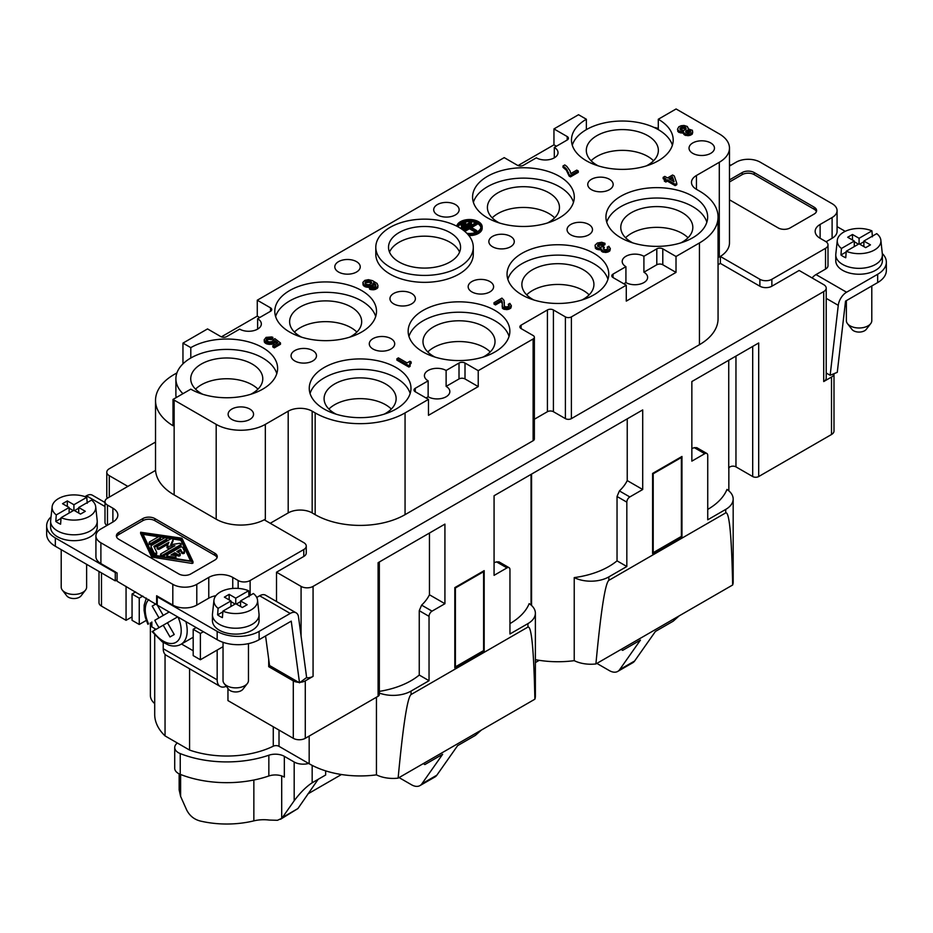 <?xml version="1.0" encoding="UTF-8"?>
<svg xmlns="http://www.w3.org/2000/svg" width="933" height="933" viewBox="0 0 933 933"><rect width="100%" height="100%" fill="white"/><g stroke="black" fill="none" stroke-linecap="round" stroke-linejoin="round"><path stroke-width="1.4" d="M823.722 291.574A8.479 4.898 0 0 0 826.206 288.122L826.206 378.087A8.479 4.898 0 0 1 823.722 381.55L823.722 291.574L313.068 586.402A8.479 4.898 180 0 1 301.079 586.402L276.506 572.209L303.773 556.465L303.773 549.549A8.479 4.898 0 0 0 306.257 546.085A8.479 4.898 0 0 0 303.773 542.633L264.261 519.821L265.334 519.191L265.334 424.375L288.192 411.185A16.957 9.785 180 0 1 312.17 411.185L315.167 412.911A63.572 36.702 0 0 0 405.062 412.911L428.48 399.394L428.48 415.313L478.232 386.589L478.232 370.669L533.116 338.982A4.233 2.449 180 0 0 534.364 337.256A4.233 2.449 180 0 0 533.116 335.518L521.127 328.603A4.233 2.449 180 0 1 519.891 326.877A4.233 2.449 180 0 1 521.127 325.139L547.414 309.966A4.233 2.449 180 0 1 553.409 309.966L565.398 316.893A4.233 2.449 0 0 0 571.393 316.893L626.276 285.206L613.039 277.567A4.233 2.449 0 0 1 611.803 275.83A4.233 2.449 0 0 1 613.039 274.104L625.926 266.663L625.926 282.582A12.712 7.336 0 0 0 639.781 284.168A12.712 7.336 0 0 0 647.63 277.393A12.712 7.336 0 0 0 643.91 272.203L656.797 264.762A4.233 2.449 180 0 1 662.792 264.762L676.017 272.401L676.017 256.482L699.447 242.953A63.572 36.702 180 0 0 718.06 217.004L718.06 318.748A63.572 36.702 180 0 1 699.447 344.697L699.447 242.953M534.364 419.244L547.414 411.71A4.233 2.449 180 0 1 553.409 411.71L565.398 418.625A4.233 2.449 0 0 0 571.393 418.625L699.447 344.697M268.716 659.293L268.716 666.687L270.138 665.859M276.506 572.209L276.506 601.517M303.773 549.549L250.126 580.524A8.479 4.898 180 0 1 238.148 580.524L232.749 577.41L232.749 588.455M259.117 631.384L259.117 639.688A29.669 17.132 180 0 1 217.167 639.688L157.234 605.085L157.234 596.782L217.167 631.384A29.669 17.132 180 0 0 259.117 631.384L290.21 613.436L259.642 595.79L256.727 597.47M259.642 595.79A11.872 6.846 -60 0 1 265.578 595.207L296.146 612.853A11.872 6.846 -60 0 1 298.513 616.958L306.63 677.521L299.516 682.816L269.544 665.509L265.578 635.956M718.06 264.739L720.369 263.398L720.369 256.482L719.296 257.1L719.296 162.284L696.45 175.486L696.45 189.317A16.957 9.785 180 0 1 691.481 182.401A16.957 9.785 180 0 1 696.45 175.486M265.334 424.375A34.754 20.059 180 0 1 216.188 424.375L174.144 400.105L174.144 494.922A63.572 36.702 180 0 1 155.566 470.395L107.482 498.164A8.479 4.898 180 0 0 104.997 501.627L104.997 522.387A8.479 4.898 180 0 0 106.91 525.477M428.48 399.394L415.255 391.755A4.233 2.449 0 0 1 414.019 390.029A4.233 2.449 0 0 1 415.255 388.291L428.142 380.851L428.142 396.77L426.043 397.983M428.142 380.851A12.712 7.336 180 0 1 424.422 375.661A12.712 7.336 180 0 1 432.271 368.885A12.712 7.336 180 0 1 446.126 370.471L446.126 386.39L459.013 378.95A4.233 2.449 180 0 1 465.007 378.95L478.232 386.589M828.003 265.625A8.479 4.898 180 0 1 825.518 269.089L825.518 248.318A8.479 4.898 180 0 0 828.003 244.866L828.003 265.625M820.119 238.288A16.957 9.785 180 0 1 815.162 231.372A16.957 9.785 180 0 1 820.119 224.445L820.119 238.288L825.518 241.402A8.479 4.898 180 0 1 828.003 244.866M729.478 166.051L736.207 162.155A16.957 9.785 180 0 1 760.185 162.155L832.108 203.686A16.957 9.785 180 0 1 837.076 210.601A16.957 9.785 180 0 1 832.108 217.529L820.119 224.445M377.119 283.492L378.017 285.743L376.967 287.212L371.427 288.332L369.328 287.644L370.833 286.781L374.425 286.944L375.777 285.825L375.777 284.787L373.527 282.792L372.629 284.868L368.278 285.999L363.94 284.705L362.89 282.361L364.838 280.378L368.43 279.678L372.477 280.635L377.119 283.492M729.478 179.894L742.202 172.547A8.479 4.898 180 0 1 754.191 172.547L814.124 207.149L814.124 209.225A8.479 4.898 0 0 1 816.422 211.639M729.478 181.97L742.202 174.623A8.479 4.898 180 0 1 754.191 174.623L814.124 209.225M719.296 162.284A34.754 20.059 180 0 0 729.478 148.102A34.754 20.059 180 0 0 719.296 133.909L677.253 109.639A63.572 36.702 0 0 0 676.087 108.974L658.29 119.249A50.86 29.366 0 0 1 673.194 140.008A50.86 29.366 0 0 1 622.334 169.374A50.86 29.366 0 0 1 571.474 140.008A50.86 29.366 0 0 1 586.367 119.249L578.53 114.724L553.957 128.917L553.957 144.837L518.048 165.561M814.124 207.149A8.479 4.898 0 0 1 816.608 210.601A8.479 4.898 0 0 1 814.124 214.065L790.158 227.909A8.479 4.898 0 0 1 778.169 227.909L729.478 199.802M142.842 518.573A8.479 4.898 180 0 1 154.831 518.573L214.765 553.187A8.479 4.898 0 0 1 217.249 556.639A8.479 4.898 0 0 1 214.765 560.103L190.798 573.947A8.479 4.898 0 0 1 178.809 573.947L118.876 539.344A8.479 4.898 0 0 1 116.392 535.88A8.479 4.898 0 0 1 118.876 532.416L142.842 518.573L142.842 520.661L118.876 534.492A8.479 4.898 0 0 0 116.578 536.918M217.062 557.677A8.479 4.898 0 0 0 214.765 555.263L154.831 520.661A8.479 4.898 180 0 0 142.842 520.661M140.661 533.524L151.473 556.628A1.411 0.816 0 0 0 152.464 557.199L192.105 563.439L193.003 563.042L192.968 561.771M176.932 372.885L174.144 374.495A63.572 36.702 180 0 0 155.519 400.455L155.519 470.43M567.194 140.008A4.233 2.449 0 0 0 568.43 138.282A4.233 2.449 0 0 0 567.194 136.556L567.194 140.008L554.307 147.449A12.712 7.336 0 0 1 558.027 152.639A12.712 7.336 0 0 1 550.178 159.426A12.712 7.336 0 0 1 536.323 157.829L523.436 165.269A4.233 2.449 0 0 1 517.442 165.269L504.217 157.63L257.275 300.204L270.512 307.843A4.233 2.449 180 0 1 271.748 309.569A4.233 2.449 180 0 1 270.512 311.295L257.625 318.736A12.712 7.336 0 0 1 261.345 323.926A12.712 7.336 0 0 1 253.496 330.714A12.712 7.336 0 0 1 239.641 329.127L226.754 336.556A4.233 2.449 0 0 1 220.759 336.556L207.534 328.917L182.961 343.111L182.961 363.858M257.275 300.204L257.275 316.124L221.366 336.848M369.328 287.644L369.631 289.195L374.121 289.72L377.422 288.157L378.017 285.743M377.865 287.551L377.865 286.174M535.379 659.654A72.051 41.6 0 0 0 574.227 660.657A25.424 14.683 0 0 0 595.907 663.946L732.662 584.991A25.424 14.683 0 0 0 733.175 582.075L733.175 499.027A25.424 14.683 0 0 0 726.97 489.428A72.051 41.6 180 0 1 707.739 509.406M376.442 697.231L376.442 774.856A25.424 14.683 0 0 0 398.123 778.134L534.877 699.19A25.424 14.683 0 0 0 535.379 696.275L535.379 613.226A25.424 14.683 0 0 0 529.186 603.616A72.051 41.6 180 0 1 509.954 623.606M376.442 774.856A72.051 41.6 180 0 1 309.173 763.754L279.014 746.342A4.233 2.449 0 0 0 273.276 746.202L273.276 726.76M459.572 252.132A36.025 20.794 0 0 0 450.021 242.265A36.025 20.794 0 0 0 414.753 236.959A36.025 20.794 0 0 0 389.516 252.132M450.021 232.574A36.025 20.794 0 0 0 410.753 228.072A36.025 20.794 0 0 0 388.525 247.28A36.025 20.794 0 0 0 399.067 261.986A36.025 20.794 0 0 0 438.335 266.5A36.025 20.794 0 0 0 460.564 247.28A36.025 20.794 0 0 0 450.021 232.574M104.997 501.627A8.479 4.898 180 0 0 107.482 505.08L112.881 508.193A16.957 9.785 180 0 1 117.838 515.121A16.957 9.785 180 0 1 112.881 522.037L100.892 528.964A16.957 9.785 0 0 0 95.924 535.88A16.957 9.785 0 0 0 100.892 542.796L172.815 584.326L172.815 605.085L156.627 595.744L156.627 604.048L157.234 603.709M365.13 283.317L366.482 284.437L369.328 284.705L371.731 282.792L371.124 281.754L368.43 280.891L365.584 281.673L365.13 283.317L365.13 282.279M490.222 351.963A36.025 20.794 0 0 0 484.484 347.636A36.025 20.794 0 0 0 427.792 351.963M127.856 486.396L109.278 475.667A8.479 4.898 180 0 1 106.794 472.215A8.479 4.898 180 0 1 109.278 468.751L155.519 442.055M107.388 498.222A8.479 4.898 180 0 1 106.794 496.438L106.794 472.215M547.461 222.987A36.025 20.794 0 0 0 559.462 207.488A36.025 20.794 0 0 0 548.907 192.781A36.025 20.794 0 0 0 509.651 188.279A36.025 20.794 0 0 0 487.411 207.488A36.025 20.794 0 0 0 497.965 222.194A36.025 20.794 0 0 0 499.423 222.987M573.492 202.298A50.86 29.366 0 0 0 559.403 186.728A50.86 29.366 0 0 0 508.228 179.474A50.86 29.366 0 0 0 473.381 202.298M658.29 128.392A63.572 36.702 0 0 0 653.893 127.366M429.448 533.046L429.448 594.776A72.051 41.6 180 0 1 421.611 605.132L419.255 610.683L419.255 675.049L429.04 680.705L429.04 616.34A4.233 2.449 -60 0 1 432.037 611.15L444.924 603.709L444.924 524.113L378.098 562.704L378.098 696.275L305.278 738.318A8.479 4.898 180 0 1 293.289 738.318L293.289 680.868L268.716 666.687M270.255 523.273L288.192 512.917A16.957 9.785 180 0 1 312.17 512.917L315.167 514.654A63.572 36.702 0 0 0 405.062 514.654L533.116 440.726L533.116 338.982M559.403 176.349A50.86 29.366 0 0 0 503.972 169.981A50.86 29.366 0 0 0 472.576 197.108A50.86 29.366 0 0 0 487.481 217.867A50.86 29.366 0 0 0 542.901 224.235A50.86 29.366 0 0 0 574.296 197.108A50.86 29.366 0 0 0 559.403 176.349M338.539 272.028A12.712 7.336 180 0 1 334.807 266.838A12.712 7.336 180 0 1 342.656 260.05A12.712 7.336 180 0 1 356.523 261.648A12.712 7.336 180 0 1 360.243 266.838A12.712 7.336 180 0 1 352.394 273.614A12.712 7.336 180 0 1 338.539 272.028M653.555 160.779A36.025 20.794 0 0 0 647.805 156.452A36.025 20.794 0 0 0 591.114 160.779M446.126 370.471L459.013 363.03A4.233 2.449 180 0 1 465.007 363.03L478.232 370.669M375.801 247.28L375.801 254.208A48.738 28.142 0 0 0 390.087 274.104A48.738 28.142 0 0 0 443.198 280.203A48.738 28.142 0 0 0 473.288 254.208L473.288 247.28A48.738 28.142 0 0 0 459.013 227.384A48.738 28.142 0 0 0 405.89 221.284A48.738 28.142 0 0 0 375.801 247.28A48.738 28.142 0 0 0 390.087 267.176A48.738 28.142 0 0 0 443.198 273.276A48.738 28.142 0 0 0 473.288 247.28M483.026 357.082A36.025 20.794 0 0 0 495.026 341.583A36.025 20.794 0 0 0 484.484 326.877A36.025 20.794 0 0 0 445.228 322.363A36.025 20.794 0 0 0 422.987 341.583A36.025 20.794 0 0 0 433.53 356.289A36.025 20.794 0 0 0 434.988 357.082M680.822 242.883A36.025 20.794 0 0 0 692.822 227.384A36.025 20.794 0 0 0 682.268 212.677A36.025 20.794 0 0 0 643.012 208.176A36.025 20.794 0 0 0 620.772 227.384A36.025 20.794 0 0 0 631.326 242.09A36.025 20.794 0 0 0 632.772 242.883M706.852 222.194A50.86 29.366 0 0 0 692.753 206.625A50.86 29.366 0 0 0 641.577 199.37A50.86 29.366 0 0 0 606.742 222.194M675.375 189.667A50.86 29.366 0 0 0 605.937 217.004A50.86 29.366 0 0 0 620.83 237.763A50.86 29.366 0 0 0 676.262 244.131A50.86 29.366 0 0 0 707.657 217.004A50.86 29.366 0 0 0 692.753 196.245A50.86 29.366 0 0 0 675.375 189.667M174.144 494.922L216.188 519.191L216.188 424.375M232.749 577.41A16.957 9.785 180 0 0 208.77 577.41L196.793 584.326A16.957 9.785 180 0 1 172.815 584.326M265.334 519.191A34.754 20.059 180 0 1 216.188 519.191M374.121 289.72L374.121 288.332M373.375 289.801L373.375 288.414M437.425 214.928A12.712 7.336 180 0 1 433.705 209.738A12.712 7.336 180 0 1 441.554 202.962A12.712 7.336 180 0 1 455.409 204.549A12.712 7.336 180 0 1 459.141 209.738A12.712 7.336 180 0 1 451.292 216.526A12.712 7.336 180 0 1 437.425 214.928M696.45 189.317L699.447 191.055A63.572 36.702 180 0 1 718.06 217.004M95.924 535.88L95.924 556.639A16.957 9.785 0 0 0 100.892 563.567L100.892 542.796M534.877 699.19C533.828 649.73 531.518 625.681 527.938 627.069L527.938 623.606A25.424 14.683 0 0 0 535.379 613.226M398.123 778.134C403.114 725.186 407.429 697.324 411.056 694.537L527.938 627.069M117.068 579.825L115.272 580.862L115.272 572.559L117.068 572.909L117.068 581.212L157.234 605.039M728.731 360.255L728.731 468.471A4.233 2.449 180 0 1 731.449 466.325A4.233 2.449 180 0 1 735.962 466.873L752.698 476.541A4.233 2.449 0 0 0 758.692 476.541L831.513 434.498A8.479 4.898 0 0 0 833.997 431.034L833.997 373.69A8.479 4.898 0 0 1 831.513 377.049L831.513 434.498M623.827 283.795L625.926 282.582M305.278 738.318L305.278 680.868L313.068 676.378A8.479 4.898 180 0 1 306.281 677.79M305.278 680.868A8.479 4.898 180 0 1 300.239 682.268M298.607 682.291A8.479 4.898 180 0 1 293.289 680.868M729.478 148.102L729.478 242.918A34.754 20.059 180 0 1 719.296 257.1M720.369 256.482L759.882 279.294A8.479 4.898 0 0 0 771.871 279.294L825.518 248.318M720.369 263.398L759.882 286.209A8.479 4.898 0 0 0 771.871 286.209L799.149 270.465L823.722 284.658A8.479 4.898 0 0 1 826.206 288.122M625.926 266.663A12.712 7.336 180 0 1 622.206 261.473A12.712 7.336 180 0 1 630.055 254.686A12.712 7.336 180 0 1 643.91 256.283L643.91 272.203M626.276 285.206L626.276 301.114L676.017 272.401M78.71 507.505L91.562 500.088A21.832 12.607 180 0 1 95.702 506.724A21.832 12.607 180 0 1 84.413 518.55A21.832 12.607 180 0 1 61.065 517.687L73.917 510.269L80.518 514.083L85.311 511.307L78.71 507.505L78.71 513.045M303.773 556.465A8.479 4.898 0 0 0 306.257 553.012L306.257 546.085M691.854 448.516A72.051 41.6 0 0 0 694.327 447.677L696.764 447.665L706.864 453.485A4.233 2.449 120 0 0 704.742 453.695L691.854 461.135L691.854 381.55L758.692 342.971L758.692 476.541M356.861 332.066A36.025 20.794 0 0 0 351.123 327.74A36.025 20.794 0 0 0 294.431 332.066M554.657 217.867A36.025 20.794 0 0 0 548.907 213.54A36.025 20.794 0 0 0 492.227 217.867M376.967 288.589L376.967 287.212M375.917 289.195L375.917 287.819M377.422 288.157L377.422 286.781M384.139 414.17A36.025 20.794 0 0 0 396.14 398.671A36.025 20.794 0 0 0 385.586 383.964A36.025 20.794 0 0 0 346.33 379.463A36.025 20.794 0 0 0 324.089 398.671A36.025 20.794 0 0 0 334.644 413.377A36.025 20.794 0 0 0 336.09 414.17M410.17 393.481A50.86 29.366 0 0 0 396.07 377.912A50.86 29.366 0 0 0 344.895 370.658A50.86 29.366 0 0 0 310.059 393.481M324.148 409.062A50.86 29.366 0 0 0 379.579 415.418A50.86 29.366 0 0 0 410.975 388.291A50.86 29.366 0 0 0 396.07 367.532A50.86 29.366 0 0 0 377.818 360.768A50.86 29.366 0 0 0 309.255 388.291A50.86 29.366 0 0 0 324.148 409.062M365.258 283.492L366.331 282.617L366.331 281.241M365.584 283.061L365.584 281.673M366.331 282.617L369.176 282.361L369.176 280.985M368.43 282.279L368.43 280.891M167.905 556.126L174.179 557.118A1.411 0.816 0 0 0 175.964 556.336A1.411 0.816 0 0 0 174.914 555.543L170.996 554.925L174.809 552.721L177.806 554.447A1.411 0.816 0 0 0 179.346 554.622A1.411 0.816 0 0 0 180.221 553.875A1.411 0.816 0 0 0 179.801 553.292L176.803 551.566L180.629 549.362L181.702 551.625A1.411 0.816 0 0 0 183.253 552.231A1.411 0.816 0 0 0 184.477 551.415A1.411 0.816 0 0 0 184.431 551.205L182.716 547.578A1.411 0.816 0 0 0 180.349 547.216L167.275 554.762A1.411 0.816 0 0 0 166.855 555.345A1.411 0.816 0 0 0 167.905 556.126L167.905 557.398M293.289 738.318L227.955 700.601L227.955 688.449M688.018 237.763A36.025 20.794 0 0 0 682.268 233.448A36.025 20.794 0 0 0 625.577 237.763M492.577 246.767A12.712 7.336 180 0 1 488.845 241.577A12.712 7.336 180 0 1 496.694 234.789A12.712 7.336 180 0 1 510.549 236.387A12.712 7.336 180 0 1 514.281 241.577A12.712 7.336 180 0 1 506.432 248.353A12.712 7.336 180 0 1 492.577 246.767M643.91 256.283L656.797 248.843A4.233 2.449 180 0 1 662.792 248.843L676.017 256.482M166.855 555.345L166.855 556.733A1.411 0.816 0 0 0 167.264 557.293M375.171 289.452L375.171 288.075M837.076 210.601L837.076 231.372A16.957 9.785 180 0 1 832.108 238.288L826.09 241.764M732.662 584.991C731.612 535.53 729.303 511.494 725.722 512.87L725.722 509.406L707.739 519.798L707.739 455.432A4.233 2.449 120 0 0 706.864 453.485M132.054 616.853L126.06 620.317L101.487 606.123A8.479 4.898 180 0 1 99.003 602.671L99.003 571.474M534.364 337.256L534.364 438.988A4.233 2.449 180 0 1 533.116 440.726M379.334 561.981L379.334 694.537A4.233 2.449 180 0 1 378.098 696.275M174.144 400.105A63.572 36.702 180 0 1 173.002 399.429L173.002 425.728A63.572 36.702 180 0 1 155.519 400.455M527.938 623.606L509.954 633.985L509.954 569.62A4.233 2.449 -60 0 0 509.08 567.684L498.968 561.853L496.531 561.876A72.051 41.6 180 0 1 494.07 562.704M150.376 622.836L150.376 695.412A25.424 14.683 0 0 0 154.703 703.599M646.359 165.887A36.025 20.794 0 0 0 658.36 150.4A36.025 20.794 0 0 0 647.805 135.682A36.025 20.794 0 0 0 608.549 131.18A36.025 20.794 0 0 0 586.309 150.4A36.025 20.794 0 0 0 596.28 164.756A36.025 20.794 0 0 0 596.863 165.106A36.025 20.794 0 0 0 598.31 165.887M375.777 285.825L375.777 284.787M208.77 577.41L208.77 598.17A16.957 9.785 180 0 1 215.885 595.721M371.427 289.72L371.427 288.332M370.529 289.545L370.529 288.157M509.08 567.684A4.233 2.449 -60 0 0 506.957 567.894L494.07 575.334L494.07 495.738L642.709 409.925L642.709 489.51L627.233 480.577L627.233 418.859M391.324 409.062A36.025 20.794 0 0 0 385.586 404.735A36.025 20.794 0 0 0 328.894 409.062M371.241 286.932L373.223 285.743L373.527 283.667M373.223 285.743L373.223 284.355M126.06 620.317L126.06 586.402M823.722 381.55L831.513 377.049M589.12 294.863A36.025 20.794 0 0 0 583.37 290.536A36.025 20.794 0 0 0 526.69 294.863M581.924 299.983A36.025 20.794 0 0 0 593.924 284.483A36.025 20.794 0 0 0 583.37 269.777A36.025 20.794 0 0 0 544.114 265.264A36.025 20.794 0 0 0 521.874 284.483A36.025 20.794 0 0 0 532.428 299.19A36.025 20.794 0 0 0 533.886 299.983M710.736 142.959A12.712 7.336 0 0 0 696.881 141.361A12.712 7.336 0 0 0 689.032 148.149A12.712 7.336 0 0 0 692.753 153.339A12.712 7.336 0 0 0 706.619 154.925A12.712 7.336 0 0 0 714.468 148.149A12.712 7.336 0 0 0 710.736 142.959M607.954 279.294A50.86 29.366 0 0 0 593.866 263.724A50.86 29.366 0 0 0 542.691 256.47A50.86 29.366 0 0 0 507.844 279.294M575.614 246.58A50.86 29.366 0 0 0 507.051 274.104A50.86 29.366 0 0 0 521.944 294.863A50.86 29.366 0 0 0 577.364 301.231A50.86 29.366 0 0 0 608.759 274.104A50.86 29.366 0 0 0 593.866 253.344A50.86 29.366 0 0 0 575.614 246.58M349.677 337.186A36.025 20.794 0 0 0 361.677 321.687A36.025 20.794 0 0 0 351.123 306.98A36.025 20.794 0 0 0 311.867 302.467A36.025 20.794 0 0 0 289.627 321.687A36.025 20.794 0 0 0 300.181 336.393A36.025 20.794 0 0 0 301.627 337.186M375.707 316.497A50.86 29.366 0 0 0 361.607 300.916A50.86 29.366 0 0 0 310.432 293.662A50.86 29.366 0 0 0 275.597 316.497M373.527 284.18L375.661 286.023M375.323 285.568L375.323 284.18M369.631 289.195L369.631 287.819M812.095 277.952A11.872 6.846 -60 0 1 816.002 274.582L825.518 269.089M208.77 598.17L196.793 605.085A16.957 9.785 180 0 1 172.815 605.085M372.477 289.801L372.477 288.414M725.722 512.87L608.852 580.349C605.214 583.137 600.899 610.998 595.907 663.946M509.068 336.393A50.86 29.366 0 0 0 494.968 320.812A50.86 29.366 0 0 0 443.793 313.558A50.86 29.366 0 0 0 408.957 336.393M361.607 290.536A50.86 29.366 0 0 0 306.187 284.168A50.86 29.366 0 0 0 274.792 311.295A50.86 29.366 0 0 0 289.685 332.066A50.86 29.366 0 0 0 345.117 338.422A50.86 29.366 0 0 0 376.512 311.295A50.86 29.366 0 0 0 361.607 290.536M609.447 179.288A12.712 7.336 0 0 0 595.592 177.702A12.712 7.336 0 0 0 587.743 184.477A12.712 7.336 0 0 0 591.464 189.667A12.712 7.336 0 0 0 605.319 191.265A12.712 7.336 0 0 0 613.168 184.477A12.712 7.336 0 0 0 609.447 179.288M494.968 310.432A50.86 29.366 0 0 0 476.716 303.668A50.86 29.366 0 0 0 408.153 331.203A50.86 29.366 0 0 0 423.046 351.963A50.86 29.366 0 0 0 478.466 358.33A50.86 29.366 0 0 0 509.861 331.203A50.86 29.366 0 0 0 494.968 310.432M312.765 350.575A12.712 7.336 0 0 0 298.91 348.989A12.712 7.336 0 0 0 291.061 355.765A12.712 7.336 0 0 0 294.781 360.954A12.712 7.336 0 0 0 308.636 362.552A12.712 7.336 0 0 0 316.485 355.765A12.712 7.336 0 0 0 312.765 350.575M396.898 358.75L396.898 360.138L408.887 367.054L410.088 366.366L410.088 364.978L408.887 365.678L396.898 358.75L398.403 357.887L407.091 362.902L409.937 361.258L411.138 361.957L409.634 363.508L409.785 364.64L411.138 363.334L411.138 361.957M468.867 235.583A12.712 7.336 0 0 0 482.174 228.247L482.174 226.871A12.712 7.336 0 0 0 467.048 219.663L466.815 219.687A12.712 7.336 0 0 0 456.797 226.194M664.366 179.766L664.366 181.142L665.859 182.017L667.363 181.142L675.154 185.644L676.798 184.699L676.798 183.311L675.154 184.268L667.363 179.766L665.859 180.629L664.366 179.766L665.859 178.903L663.165 177.34L664.809 176.395L667.515 177.946L672.6 175.007L674.256 175.952L676.798 183.311M663.165 177.34L663.165 178.728L664.658 179.591M597.703 246.254L599.709 245.122L603.15 245.729L604.957 244.691L604.957 243.303L603.15 244.341L599.709 243.735L597.61 244.947L597.61 246.16L600.455 247.28L603.01 246.51L604.351 247.28L603.301 248.924L605.552 249.881L608.094 248.749L607.196 247.198L608.852 246.242L610.345 248.668L608.398 250.487L603.453 250.919L601.353 249.706L601.062 248.493L598.205 248.411L595.359 246.767L595.067 245.204L597.307 243.047L601.657 242.265L604.957 243.303M603.546 249.216L604.351 247.28M607.196 247.198L607.85 248.994M601.062 248.843L601.96 251.607L606.147 252.47L609.902 250.825L610.345 248.668M595.067 246.079L596.117 248.924L601.062 249.881M562.996 165.969L562.996 167.345L566.296 170.121L569.142 176.092L570.495 176.862L578.285 172.372L578.285 170.984L570.495 175.486L569.142 174.704L566.296 168.733L562.996 165.969L564.792 164.931L566.891 166.482L570.04 170.891L570.786 173.573L576.781 170.121L578.285 170.984M508.228 304.333L509.873 303.388L511.377 305.802L509.43 307.622L505.978 308.228L502.386 306.84L502.234 301.919L501.336 300.181L495.493 303.563L494 302.689L501.942 298.105L504.03 300.356L504.333 306.071L505.838 306.934L508.077 306.677L509.278 305.464L508.228 304.333L508.882 306.129M502.082 305.977L502.98 308.753L507.179 309.616L510.922 307.972L511.377 305.802M494 302.689L494 304.076L495.493 304.939L501.336 301.569L502.304 303.855M504.182 305.639L504.333 302.432M264.144 339.892L266.092 337.384L271.631 336.953L272.833 337.303L271.48 338.247L266.838 338.679L266.243 339.892L266.838 340.93L269.089 341.886L271.935 341.618L274.78 338.597L280.471 342.924L274.325 346.47L272.833 345.607L277.777 342.749L274.932 340.58L273.276 342.399L269.532 343.006L266.383 342.399L264.144 339.892L264.587 342.399L266.383 343.787L269.532 344.394L273.276 343.787L274.932 341.968L276.739 343.344M266.511 340.498L268.634 339.379L271.48 339.635L272.833 338.679L272.833 337.303M272.833 345.607L272.833 346.983L274.325 347.846L280.471 344.3L280.471 342.924M677.475 129.29L678.827 126.771L681.218 125.733L684.064 125.477L687.364 126.515L688.262 128.941L692.461 130.328L692.309 132.661L689.907 134.049L685.86 134.13L683.772 132.918L683.469 131.705L679.271 131.191L677.475 129.29L678.524 132.136L683.469 133.092M683.469 132.054L684.367 134.819L688.566 135.682L692.309 134.049L692.753 131.88M362.89 282.886L363.03 284.868L365.13 286.781L369.923 287.294L369.923 285.906M249.834 409.062A12.712 7.336 0 0 0 235.979 407.464A12.712 7.336 0 0 0 228.13 414.252A12.712 7.336 0 0 0 231.851 419.442A12.712 7.336 0 0 0 245.706 421.028A12.712 7.336 0 0 0 253.554 414.252A12.712 7.336 0 0 0 249.834 409.062M471.9 291.924A12.712 7.336 180 0 1 468.168 286.734A12.712 7.336 180 0 1 476.017 279.947A12.712 7.336 180 0 1 489.872 281.544A12.712 7.336 180 0 1 493.604 286.734A12.712 7.336 180 0 1 485.755 293.51A12.712 7.336 180 0 1 471.9 291.924M570.786 234.824A12.712 7.336 180 0 1 567.066 229.635A12.712 7.336 180 0 1 574.915 222.859A12.712 7.336 180 0 1 588.77 224.445A12.712 7.336 180 0 1 592.49 229.635A12.712 7.336 180 0 1 584.641 236.422A12.712 7.336 180 0 1 570.786 234.824M373.002 349.024A12.712 7.336 180 0 1 369.281 343.834A12.712 7.336 180 0 1 377.13 337.046A12.712 7.336 180 0 1 390.985 338.632A12.712 7.336 180 0 1 394.706 343.834A12.712 7.336 180 0 1 386.857 350.61A12.712 7.336 180 0 1 373.002 349.024M393.679 303.866A12.712 7.336 180 0 1 389.959 298.665A12.712 7.336 180 0 1 397.808 291.889A12.712 7.336 180 0 1 411.663 293.475A12.712 7.336 180 0 1 415.383 298.665A12.712 7.336 180 0 1 407.534 305.453A12.712 7.336 180 0 1 393.679 303.866M553.957 128.917L567.194 136.556M182.961 343.111L190.798 347.636A50.86 29.366 0 0 1 246.219 341.268A50.86 29.366 0 0 1 277.614 368.395A50.86 29.366 0 0 1 246.219 395.522A50.86 29.366 0 0 1 190.798 389.154L173.002 399.429M574.227 660.657L574.227 577.609A72.051 41.6 0 0 0 617.04 560.85L617.04 496.496L626.824 502.141L626.824 566.506L608.852 576.886A25.424 14.683 0 0 1 574.227 577.609M627.233 480.577A72.051 41.6 0 0 1 619.407 490.933L617.04 496.496M115.879 572.209L100.892 563.567M369.176 282.361L370.226 282.617L370.226 281.241M617.04 560.85L626.824 566.506M725.722 509.406A25.424 14.683 0 0 0 733.175 499.027M672.39 145.198A50.86 29.366 0 0 0 658.29 129.629A50.86 29.366 0 0 0 586.367 129.629L586.367 119.249M586.367 129.629A50.86 29.366 0 0 0 572.279 145.198M658.29 129.629L658.29 119.249M115.272 572.559L55.339 537.956A29.669 17.132 180 0 1 46.65 525.85A29.669 17.132 180 0 1 51.047 516.87M115.272 580.862L55.339 546.26A29.669 17.132 180 0 1 46.65 534.154L46.65 525.85M367.38 282.361L367.38 280.985M429.448 594.776L444.924 603.709M619.407 490.933L629.822 496.951L642.709 489.51M372.629 286.256L372.629 284.868M371.87 286.688L371.87 285.3M61.065 517.687L60.598 524.194A22.497 12.992 180 0 1 58.009 522.912A22.497 12.992 180 0 1 55.793 521.43L56.272 514.923A21.832 12.607 180 0 1 52.131 506.724A21.832 12.607 180 0 1 64.634 496.099A21.832 12.607 180 0 1 86.769 497.324L87.247 503.272M189.574 668.774L189.574 750.074L165.048 735.904L165.048 654.348M419.255 675.049A72.051 41.6 180 0 1 379.334 691.376M276.809 373.585A50.86 29.366 0 0 0 241.974 350.761A50.86 29.366 0 0 0 190.798 358.015L190.798 347.636M250.779 394.274A36.025 20.794 0 0 0 262.779 378.775A36.025 20.794 0 0 0 252.225 364.068A36.025 20.794 0 0 0 212.969 359.567A36.025 20.794 0 0 0 190.729 378.775A36.025 20.794 0 0 0 201.283 393.481A36.025 20.794 0 0 0 202.729 394.274M190.798 358.015A50.86 29.366 0 0 0 175.894 378.775A50.86 29.366 0 0 0 182.95 393.691M257.974 389.154A36.025 20.794 0 0 0 252.225 384.839A36.025 20.794 0 0 0 195.545 389.154M189.574 750.074A72.051 41.6 0 0 0 273.276 746.202M52.131 506.724L50.65 520.509A23.313 13.459 -0 0 0 50.615 521.349L50.615 527.227A23.313 13.459 -0 0 0 57.438 536.743A23.313 13.459 -0 0 0 82.839 539.659A23.313 13.459 -0 0 0 97.23 527.227L97.23 521.349A23.313 13.459 -0 0 0 97.184 520.509L95.702 506.724M50.615 521.349A23.313 13.459 -0 0 0 57.438 530.865A23.313 13.459 -0 0 0 82.839 533.781A23.313 13.459 -0 0 0 97.23 521.349M154.703 634.976L154.703 714.445A72.051 41.6 0 0 0 165.048 735.904M175.894 378.775L175.894 394.694A50.86 29.366 0 0 0 176.15 397.61M428.142 396.77A12.712 7.336 0 0 0 441.997 398.368A12.712 7.336 0 0 0 449.846 391.58A12.712 7.336 0 0 0 446.126 386.39M257.275 316.124L259.724 317.535M257.625 318.736L257.625 329.127M553.957 144.837L556.406 146.236M554.307 147.449L554.307 157.829M259.117 639.688L291.248 621.145L299.516 682.816M223.034 642.324L223.034 680.53A12.712 7.336 -0 0 0 224.142 683.527A12.712 7.336 -0 0 0 226.754 685.72A12.712 7.336 -0 0 0 247.35 683.527A12.712 7.336 -0 0 0 248.458 680.53L248.458 643.642M882.291 253.508A29.669 17.132 180 0 1 886.35 262.161L886.35 270.465A29.669 17.132 180 0 1 877.661 282.582L845.531 301.126L837.274 372.337L830.148 375.276L838.266 305.336A11.872 6.846 -60 0 1 846.569 292.227L816.002 274.582M224.142 683.527L228.608 689.289A7.826 4.513 -0 0 0 230.218 690.642A7.826 4.513 -0 0 0 242.883 689.289L247.35 683.527M157.234 596.782L157.829 596.432M429.04 680.705L411.056 691.085A25.424 14.683 0 0 1 379.334 693.056M629.822 496.951A4.233 2.449 120 0 0 626.824 502.141M454.814 587.615L454.814 667.9L484.18 650.942L484.18 570.658L454.814 587.615L455.409 587.965L483.586 571.696L482.979 571.346M681.965 456.47L652.599 473.428L652.599 553.701L681.965 536.743L681.965 456.47M154.377 547.449L166.389 540.51A1.411 0.816 0 0 0 166.809 539.939L166.809 538.551A1.411 0.816 0 0 0 165.934 537.793A1.411 0.816 0 0 0 164.395 537.979L151.869 545.21A2.822 1.633 0 0 0 151.041 546.353A2.822 1.633 0 0 0 151.134 546.785L153.922 552.674A1.411 0.816 0 0 0 155.473 553.269A1.411 0.816 0 0 0 156.697 552.464A1.411 0.816 0 0 0 156.651 552.254L153.863 546.353L166.389 539.134A1.411 0.816 0 0 0 166.809 538.551M181.177 538.096L140.638 532.253L151.473 555.24A1.411 0.816 0 0 0 152.464 555.811L193.003 561.654L182.168 538.668A1.411 0.816 0 0 0 181.177 538.096M142.352 532.825L180.804 538.877L191.288 561.083L152.837 555.03L142.352 532.825M172.663 538.982L180.804 540.265L190.577 560.966M143.064 534.329L158.727 536.79M160.103 537L164.978 537.77M166.436 538.003L171.275 538.761M178.005 552.254L180.629 550.75L181.702 553.012A1.411 0.816 0 0 0 183.253 553.607A1.411 0.816 0 0 0 184.477 552.803A1.411 0.816 0 0 0 184.431 552.593L184.431 551.625M172.873 555.228L174.809 554.109L177.806 555.835A1.411 0.816 0 0 0 179.346 556.01A1.411 0.816 0 0 0 180.221 555.263L180.221 553.875M174.914 558.505A1.411 0.816 0 0 0 175.964 557.712L175.964 556.336M149.163 542.493L149.163 543.881A1.411 0.816 0 0 0 150.038 544.627A1.411 0.816 0 0 0 151.578 544.452L160.091 539.542A1.411 0.816 0 0 0 160.499 538.959L160.499 537.571A1.411 0.816 0 0 0 159.636 536.825A1.411 0.816 0 0 0 158.097 537L149.583 541.91A1.411 0.816 0 0 0 149.163 542.493A1.411 0.816 0 0 0 150.038 543.239A1.411 0.816 0 0 0 151.578 543.064L160.091 538.154A1.411 0.816 0 0 0 160.499 537.571M151.134 547.321A2.822 1.633 0 0 0 151.041 547.741A2.822 1.633 0 0 0 151.134 548.161L153.922 554.05A1.411 0.816 0 0 0 155.473 554.657A1.411 0.816 0 0 0 156.697 553.84A1.411 0.816 0 0 0 156.651 553.631L156.651 552.674M171.415 544.592L173.013 541.152A1.411 0.816 0 0 0 173.06 540.942A1.411 0.816 0 0 0 173.013 540.72M162.365 556.523A1.411 0.816 0 0 0 162.995 556.313L180.64 546.132A1.411 0.816 0 0 0 181.049 545.548L181.049 544.161A1.411 0.816 0 0 0 179.276 543.379L170.727 544.697L173.013 539.764A1.411 0.816 0 0 0 173.06 539.554A1.411 0.816 0 0 0 172.185 538.796A1.411 0.816 0 0 0 170.646 538.971L157.572 546.528A1.411 0.816 0 0 0 157.152 547.1A1.411 0.816 0 0 0 158.027 547.858A1.411 0.816 0 0 0 159.566 547.683L168.92 542.283L167.019 546.435L174.914 545.747L160.989 553.782A1.411 0.816 0 0 0 160.581 554.354A1.411 0.816 0 0 0 161.456 555.112A1.411 0.816 0 0 0 162.995 554.937L180.64 544.744A1.411 0.816 0 0 0 181.049 544.161M160.581 554.354L160.581 555.741A1.411 0.816 0 0 0 160.977 556.313M167.042 546.54L167.019 547.811L167.905 548.207L171.637 547.636M157.152 547.1L157.152 548.487A1.411 0.816 0 0 0 158.027 549.245A1.411 0.816 0 0 0 159.566 549.071L168.045 544.172M180.629 550.75L180.629 549.362M174.809 554.109L174.809 552.721M180.804 540.265L180.804 538.877M74.523 510.619L78.71 508.193M73.917 510.269L73.917 504.741L86.769 497.324M104.997 502.502L92.355 495.201A11.872 6.846 120 0 0 86.431 495.785L104.997 506.514M56.272 514.923L69.124 507.505L62.534 503.703L67.328 500.928L67.328 506.467M73.917 504.741L67.328 500.928M69.124 508.193L73.322 510.619M55.793 521.43L61.018 518.41M69.124 513.045L69.124 507.505M84.961 496.636L86.431 495.785M213.96 600.152L212.479 613.949A23.313 13.459 -0 0 0 212.432 614.777L212.432 620.655A23.313 13.459 -0 0 0 219.267 630.172A23.313 13.459 -0 0 0 244.668 633.099A23.313 13.459 -0 0 0 259.059 620.655L259.059 614.777A23.313 13.459 -0 0 0 259.012 613.949L257.531 600.152A21.832 12.607 180 0 1 246.242 611.99A21.832 12.607 180 0 1 222.894 611.127L222.416 617.623A22.497 12.992 180 0 1 219.838 616.351A22.497 12.992 180 0 1 217.622 614.859L218.1 608.351A21.832 12.607 180 0 1 213.96 600.152A21.832 12.607 180 0 1 226.451 589.528A21.832 12.607 180 0 1 248.598 590.752L249.076 596.7M240.539 606.473L240.539 600.934L253.391 593.516A21.832 12.607 180 0 1 257.531 600.152M248.598 590.752L235.746 598.17L235.746 603.709L242.335 607.511L247.14 604.747L240.539 600.934M230.952 606.473L230.952 600.934L224.363 597.132L229.156 594.356L229.156 599.896M236.341 604.048L240.539 601.633M212.432 614.777A23.313 13.459 -0 0 0 219.267 624.294A23.313 13.459 -0 0 0 244.668 627.209A23.313 13.459 -0 0 0 259.059 614.777M61.205 549.654L61.205 587.09A12.712 7.336 -0 0 0 62.313 590.088L66.779 595.86A7.826 4.513 -0 0 0 68.389 597.213A7.826 4.513 -0 0 0 81.054 595.86L85.521 590.088A12.712 7.336 -0 0 0 86.629 587.09L86.629 564.325M230.952 601.633L235.151 604.048M217.622 614.859L222.847 611.85M218.1 608.351L230.952 600.934M222.894 611.127L235.746 603.709M235.746 598.17L229.156 594.356M290.21 613.436A11.872 6.846 -60 0 1 296.146 612.853M62.313 590.088A12.712 7.336 -0 0 0 64.925 592.28A12.712 7.336 -0 0 0 85.521 590.088M363.334 285.393L363.334 284.005M363.03 284.868L363.03 283.492M370.972 286.828L370.972 285.65M369.176 287.376L369.176 285.999M368.278 287.376L368.278 285.999M363.94 286.081L363.94 284.705M367.229 287.294L367.229 285.906M366.331 287.119L366.331 285.743M365.13 286.781L365.13 285.393M370.226 282.617L371.451 283.574M680.122 129.465L683.166 128.253L685.918 129.279M480.892 227.559A11.499 6.636 0 0 0 477.591 223.558A11.499 6.636 0 0 0 477.09 223.29M475.795 222.719A11.499 6.636 0 0 0 467.071 221.762A11.499 6.636 0 0 0 465.369 222.054M463.141 222.707A11.499 6.636 0 0 0 458.196 226.929M464.809 231.431L469.462 228.748L475.795 232.41L476.658 230.521L475.795 231.022L469.462 227.36L463.818 230.626M471.527 227.559L477.09 224.352L477.09 222.964L470.325 226.871L476.658 230.521M462.103 229.343L471.387 223.978L471.387 222.602L462.068 227.979L461.205 227.477L470.524 222.101L471.387 222.602M460.575 224.188L461.438 226.078L465.695 223.617L465.695 222.229L461.438 224.69L460.575 224.188L464.832 221.739L465.695 222.229M685.965 132.428L688.262 131.53L690.268 132.206M670.209 179.509L672.46 178.203L673.533 181.422M409.937 364.371L409.937 362.995M410.24 364.033L410.24 362.645M410.835 363.508L410.835 362.121M408.887 367.054L408.887 365.678M467.631 234.136A12.712 7.336 0 0 0 482.174 226.871M466.873 233.332A11.499 6.636 0 0 0 480.95 226.871A11.499 6.636 0 0 0 477.591 222.171A11.499 6.636 0 0 0 467.071 220.375A11.499 6.636 0 0 0 457.963 226.801M463.083 230.054L476.227 222.462L477.09 222.964M469.462 228.748L469.462 227.36M475.795 232.41L475.795 231.022M461.205 228.737L461.205 227.477M462.068 229.32L462.068 227.979M461.438 226.078L461.438 224.69M674.104 181.748L672.46 176.827L669.008 178.809L674.104 181.748M672.46 178.203L672.46 176.827M675.154 185.644L675.154 184.268M667.363 181.142L667.363 179.766M665.859 182.017L665.859 180.629M595.359 248.155L595.359 246.767M596.117 248.924L596.117 247.548M596.863 249.356L596.863 247.98M598.205 249.787L598.205 248.411M599.709 249.962L599.709 248.586M601.353 251.094L601.353 249.706M601.96 251.607L601.96 250.231M602.555 251.957L602.555 250.569M603.453 252.307L603.453 250.919M604.957 252.47L604.957 251.094M606.147 252.47L606.147 251.094M607.5 252.213L607.5 250.825M608.398 251.863L608.398 250.487M609.296 251.35L609.296 249.962M609.902 250.825L609.902 249.449M607.803 248.924L607.803 247.548M608.094 248.749L608.094 247.886M603.301 248.924L603.301 248.061M603.756 249.018L603.756 247.63M597.61 246.16L597.61 244.947M598.205 245.811L598.205 244.434M598.811 245.472L598.811 244.084M599.709 245.122L599.709 243.735M600.759 245.029L600.759 243.653M601.808 245.122L601.808 243.735M602.555 245.379L602.555 243.991M603.15 245.729L603.15 244.341M564.943 168.815L564.943 167.439M566.296 170.121L566.296 168.733M567.346 171.59L567.346 170.203M568.395 173.573L568.395 172.197M569.142 176.092L569.142 174.704M570.495 176.862L570.495 175.486M495.493 304.939L495.493 303.563M501.336 301.569L501.336 300.181M501.942 302.257L501.942 300.881M502.234 303.295L502.234 301.919M502.386 308.228L502.386 306.84M502.98 308.753L502.98 307.365M503.587 309.091L503.587 307.715M504.485 309.441L504.485 308.053M505.978 309.616L505.978 308.228M507.179 309.616L507.179 308.228M508.532 309.359L508.532 307.972M509.43 309.01L509.43 307.622M510.328 308.485L510.328 307.109M510.922 307.972L510.922 306.584M508.835 306.071L508.835 304.683M509.126 305.896L509.126 305.033M274.325 347.846L274.325 346.47M273.276 340.498L273.276 339.46M266.383 340.323L266.383 339.285M266.838 340.067L266.838 338.679M267.584 339.635L267.584 338.247M268.634 339.379L268.634 337.991M269.684 339.285L269.684 337.898M270.43 339.379L270.43 337.991M271.48 339.635L271.48 338.247M264.296 341.886L264.296 340.498M264.587 342.399L264.587 341.011M265.194 343.087L265.194 341.711M266.383 343.787L266.383 342.399M267.584 344.137L267.584 342.749M268.482 344.3L268.482 342.924M269.532 344.394L269.532 343.006M271.328 344.394L271.328 343.006M272.378 344.137L272.378 342.749M273.276 343.787L273.276 342.399M274.034 343.356L274.034 341.968M274.629 342.656L274.629 341.28M274.932 341.968L274.932 340.58M686.012 132.486L688.717 133.011L690.665 131.53L689.615 130.41L687.516 130.235L685.72 131.273L686.012 132.486M680.472 129.804L683.912 130.41L686.012 129.197L686.012 127.984L682.116 126.946L680.017 128.159L680.472 129.804M690.513 131.973L690.513 131.098M690.21 132.136L690.21 130.76M689.615 131.798L689.615 130.41M689.009 131.623L689.009 130.235M688.262 131.53L688.262 130.154M687.516 131.623L687.516 130.235M686.77 131.88L686.77 130.492M686.163 132.229L686.163 130.842M685.72 132.136L685.72 131.273M686.012 129.197L686.012 127.984M685.568 128.941L685.568 127.553M684.962 128.591L684.962 127.215M684.216 128.334L684.216 126.946M683.166 128.253L683.166 126.865M682.116 128.334L682.116 126.946M681.218 128.684L681.218 127.296M680.624 129.022L680.624 127.646M680.017 129.372L680.017 128.159M683.772 134.305L683.772 132.918M684.367 134.819L684.367 133.442M684.962 135.168L684.962 133.781M685.86 135.518L685.86 134.13M687.364 135.682L687.364 134.305M688.566 135.682L688.566 134.305M689.907 135.425L689.907 134.049M690.805 135.087L690.805 133.699M691.715 134.562L691.715 133.174M692.309 134.049L692.309 132.661M688.414 128.941L688.414 128.159M677.778 131.366L677.778 129.979M678.524 132.136L678.524 130.76M679.271 132.568L679.271 131.191M680.624 133.011L680.624 131.623M682.116 133.174L682.116 131.798M371.579 283.399L371.579 282.361M371.124 283.142L371.124 281.754M484.18 650.942L483.586 650.593L483.586 571.696M681.965 536.743L681.37 536.405L681.37 457.508L680.775 457.158M652.599 552.324L653.205 552.663L681.37 536.405M653.205 552.663L653.205 473.766L652.599 473.428M653.205 473.766L681.37 457.508M454.814 666.512L455.409 666.862L483.586 650.593M455.409 666.862L455.409 587.965M830.148 375.276L826.206 372.99M846.371 300.648L846.371 320.649A12.712 7.336 -0 0 0 847.479 323.646L851.946 329.407A7.826 4.513 -0 0 0 853.555 330.76A7.826 4.513 -0 0 0 866.221 329.407L870.687 323.646A12.712 7.336 -0 0 0 871.795 320.649L871.795 285.964M847.479 323.646A12.712 7.336 -0 0 0 850.091 325.839A12.712 7.336 -0 0 0 870.687 323.646M886.35 262.161A29.669 17.132 180 0 1 877.661 274.279L846.569 292.227M837.076 226.626L845.216 231.326M729.478 164.5L730.819 165.269M179.159 773.865L179.159 789.924L180.605 796.385L186.577 809.774C189.446 815.57 193.912 819.291 199.977 820.947A69.928 40.376 0 0 0 253.858 820.865L253.858 780.023M325.652 770.868L325.652 774.996L312.17 782.787C306.176 786.706 300.181 792.7 294.187 800.759L294.187 762.016L284.332 756.336L284.332 777.096A12.712 7.336 0 0 0 268.844 775.976L268.844 755.217A82.221 47.466 0 0 1 180.232 753.584A12.712 7.336 0 0 1 174.716 747.531A12.712 7.336 0 0 1 177.375 743.03M174.716 747.531L174.716 768.291A12.712 7.336 0 0 0 180.232 774.343A82.221 47.466 0 0 0 268.844 775.976M284.332 756.336A12.712 7.336 0 0 0 268.844 755.217M294.187 762.016A12.712 7.336 0 0 0 308.648 763.451M253.858 820.865A25.424 14.683 0 0 1 269.217 820.06L277.474 820.294L281.696 818.369A16.957 9.785 -120 0 0 282.407 817.506L294.187 800.759M318.153 779.323L297.919 808.561L282.407 817.506M280.471 819.302L297.919 808.561M341.466 774.518L307.925 793.878M481.358 730.084L475.387 735.379L457.613 745.642L436.854 775.183A16.957 9.785 60 0 1 434.953 776.956L419.967 785.598A16.957 9.785 60 0 1 411.488 784.758L399.067 777.597M423.279 763.614L424.865 764.559L442.639 754.296L421.868 783.837A16.957 9.785 60 0 1 419.967 785.598M596.863 663.398L609.284 670.57A16.957 9.785 60 0 0 617.751 671.41A16.957 9.785 60 0 0 619.664 669.637L640.423 640.108L622.649 650.371L621.063 649.426M535.379 662.558L539.251 660.319M146.283 620.41L139.25 624.469L139.25 598.17L142.842 596.094M135.658 591.942L132.054 594.018L132.054 620.317L139.25 624.469M132.054 594.018L139.25 598.17M846.184 251.968L840.96 254.977L841.438 248.47A21.832 12.607 180 0 1 837.298 240.282A21.832 12.607 180 0 1 849.788 229.658A21.832 12.607 180 0 1 871.935 230.871L872.402 236.819M871.935 230.871L859.083 238.288L859.083 243.828L865.672 247.63L870.466 244.866L863.876 241.052L863.876 246.592M863.876 241.752L859.678 244.166M859.083 243.828L846.231 251.245A21.832 12.607 180 0 0 869.579 252.108A21.832 12.607 180 0 0 880.869 240.282A21.832 12.607 180 0 0 876.728 233.635L863.876 241.052M837.298 240.282L835.816 254.068A23.313 13.459 -0 0 0 835.77 254.896A23.313 13.459 -0 0 0 842.604 264.412A23.313 13.459 -0 0 0 868.005 267.328A23.313 13.459 -0 0 0 882.385 254.896A23.313 13.459 -0 0 0 882.35 254.068L880.869 240.282M846.231 251.245L845.753 257.753A22.497 12.992 180 0 1 843.175 256.47A22.497 12.992 180 0 1 840.96 254.977M854.29 246.592L854.29 241.052L841.438 248.47M859.083 238.288L852.482 234.486L847.689 237.25L854.29 241.052M679.154 615.885L673.183 621.191L655.409 631.454L634.638 660.996A16.957 9.785 60 0 1 632.737 662.757L617.751 671.41M854.29 241.752L858.477 244.166M835.77 254.896L835.77 260.785A23.313 13.459 -0 0 0 842.604 270.302A23.313 13.459 -0 0 0 868.005 273.217A23.313 13.459 -0 0 0 882.385 260.785L882.385 254.896M852.482 234.486L852.482 240.014M226.276 686.28A14.415 8.315 -60 0 1 220.153 686.431A14.415 8.315 -60 0 1 217.167 679.83L163.228 648.692L163.228 642.487M220.153 686.431L166.214 655.293A14.415 8.315 -60 0 1 163.228 648.692M216.573 650.418L204.584 657.345M169.176 611.99L163.228 615.418L157.269 605.109M217.167 650.079L217.167 679.83M185.924 621.658A29.669 17.132 60 0 1 181.049 644.271L193.038 637.356A29.669 17.132 -120 0 0 193.189 637.262M156.079 629.332L151.834 626.894L151.834 621.996M193.189 650.768L181.503 644.015M178.04 617.098A25.424 14.683 60 0 1 175.836 642.394A25.424 14.683 60 0 1 152.802 631.221L163.228 625.203L170.004 636.959L174.238 634.51L167.462 622.766L177.655 616.876M163.228 625.203L167.462 622.766M154.82 620.282L167.38 613.028L154.82 620.282A29.669 17.132 -120 0 0 159.053 627.617M152.207 606.123L156.208 603.814L152.207 606.123L158.983 617.868M152.802 631.221L153.653 630.731M223.034 646.686L200.385 659.759L193.189 655.607L193.189 629.308L200.385 633.46L203.382 631.734M200.385 659.759L200.385 633.46M193.189 629.308L196.187 627.582M565.398 418.625L565.398 316.893M553.409 309.966L553.409 411.71M250.126 580.524L250.126 595.394M754.191 172.547L754.191 174.623M742.202 172.547L742.202 174.623M613.039 274.104L613.039 277.567M531.565 474.092L531.565 605.482M112.881 508.193L112.881 522.037M547.414 309.966L547.414 411.71M521.127 325.139L521.127 328.603M109.278 475.667L109.278 497.126M107.482 505.08L107.482 525.151M429.04 616.34L419.255 610.683M405.062 514.654L405.062 412.911M154.831 518.573L154.831 520.661M465.007 363.03L465.007 378.95M459.013 363.03L459.013 378.95M214.765 553.187L214.765 555.263M238.148 580.524L238.148 588.408M752.698 476.541L752.698 346.423M118.876 532.416L118.876 534.492M759.882 286.209L759.882 279.294M270.512 307.843L270.512 311.295M415.255 388.291L415.255 391.755M174.179 558.389L174.179 557.118M279.014 746.342L279.014 730.072M309.173 736.067L309.173 763.754M571.393 418.625L571.393 316.893M662.792 248.843L662.792 264.762M656.797 248.843L656.797 264.762M301.079 586.402L301.079 636.073M313.068 586.402L313.068 676.378M832.108 217.529L832.108 238.288M694.327 447.677L704.742 453.695M101.487 606.123L101.487 572.909M288.192 512.917L288.192 411.185M315.167 514.654L315.167 412.911M312.17 512.917L312.17 411.185M506.957 567.894L496.531 561.876M432.037 611.15L421.611 605.132M735.962 356.091L735.962 466.873M771.871 286.209L771.871 279.294M196.793 584.326L196.793 605.085M55.339 537.956L55.339 546.26M217.167 631.384L217.167 639.688M838.266 305.336L826.206 298.362M411.056 694.537L411.056 691.085M608.852 580.349L608.852 576.886M166.389 540.51L166.389 539.134M153.922 554.05L153.922 552.674M151.134 548.161L151.134 546.785M151.578 544.452L151.578 543.064M160.091 539.542L160.091 538.154M181.702 553.012L181.702 551.625M177.806 555.835L177.806 554.447M151.473 556.628L151.473 555.24M140.661 533.734L140.661 532.358M152.464 557.199L152.464 555.811M192.105 563.439L192.105 562.051M173.013 541.152L173.013 539.764M180.64 546.132L180.64 544.744M162.995 556.313L162.995 554.937M167.905 548.207L167.905 546.82M159.566 549.071L159.566 547.683M877.661 274.279L877.661 282.582M180.605 796.385L180.605 774.483M180.232 774.343L180.232 753.584M281.696 818.369L281.696 775.929M312.17 782.787L312.17 765.387M421.868 783.837L436.854 775.183M634.638 660.996L619.664 669.637M148.569 623.885A25.424 14.683 60 0 1 148.837 599.557M152.114 631.618L162.202 641.822L168.651 645.088C173.223 646.581 177.363 646.312 181.049 644.271L193.038 637.356M728.848 468.028L728.848 490.84M531.052 474.384L531.052 605.027M154.703 630.125L154.703 628.55M156.697 553.84L156.697 552.464M151.041 547.741L151.041 546.353M184.477 552.803L184.477 551.415M140.638 533.629L140.638 532.253M193.003 563.042L193.003 561.654M167.019 547.811L167.019 546.435M173.06 540.942L173.06 539.554M146.341 598.111L144.172 605.155L144.09 610.532L145.35 617.459L147.88 624.282"/></g></svg>
